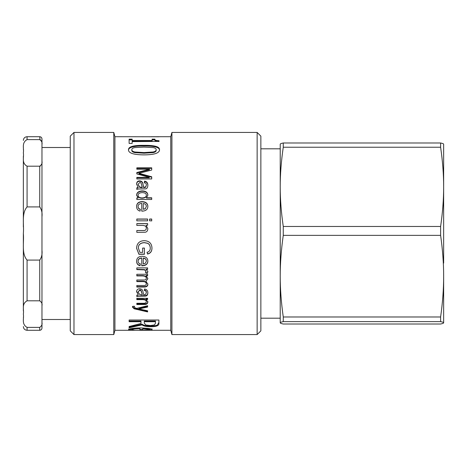 <?xml version="1.0" encoding="UTF-8"?>
<svg xmlns="http://www.w3.org/2000/svg" width="467" height="467" viewBox="0 0 467 467"><rect width="100%" height="100%" fill="white"/><g stroke="black" fill="none" stroke-linecap="round" stroke-linejoin="round"><path stroke-width="0.7" d="M147.619 306.451L138.903 308.366L138.903 308.944L147.619 310.824L147.619 311.308L134.192 308.22L132.453 306.562M134.239 306.235L135.01 307.922L136.813 308.378L147.619 305.716L147.619 307.017L138.903 308.944M147.619 310.824L147.619 311.909L134.192 308.804L132.453 307.128L132.681 306.358L134.397 306.224L134.239 306.907M141.384 307.876L141.384 308.453M147.619 299.003L146.083 299.003L146.083 299.51L147.858 301.98C147.73 303.457 146.86 304.286 145.237 304.466L136.825 304.531L136.825 303.281L143.387 303.281C145.354 303.317 146.311 302.791 146.264 301.705L146.264 301.18C146.463 299.948 145.278 299.265 142.715 299.137L136.825 299.137M147.858 301.448C147.73 302.92 146.86 303.743 145.237 303.918L136.825 303.988M146.264 301.705C146.463 300.462 145.278 299.779 142.715 299.645L136.825 299.645L136.825 298.296L147.619 298.296L147.619 299.51L146.083 299.51M146.358 261.158L146.358 260.942C146.264 259.226 145.231 258.251 143.246 258.017L143.246 263.983L145.301 263.324L146.358 261.158C146.264 259.424 145.231 258.444 143.246 258.204M141.752 258.111L141.752 257.918C139.341 258.163 138.115 259.203 138.086 261.03L138.086 261.246C138.051 262.53 138.792 263.435 140.31 263.96L140.071 265.752C137.806 265.163 136.644 263.657 136.586 261.246C136.685 258.07 138.53 256.418 142.126 256.284C145.85 256.471 147.759 258.093 147.858 261.146C147.759 264.077 145.891 265.63 142.237 265.805L141.752 265.799L141.752 258.111C139.341 258.356 138.115 259.401 138.086 261.246M147.858 260.936C147.759 263.843 145.891 265.384 142.237 265.56L141.752 265.548M140.31 263.727L140.071 265.507C137.806 264.917 136.644 263.423 136.586 261.03M150.286 248.076L150.286 247.965C150.094 245.338 149.107 243.745 147.321 243.173L144.326 242.612C140.322 242.869 138.331 244.661 138.355 247.989L139.902 252.378L142.657 252.378L142.657 248.076L144.42 248.076L144.42 254.27L138.903 254.27L136.574 248.21C136.849 243.418 139.394 240.896 144.204 240.657C149.154 240.884 151.746 243.354 151.973 248.065C151.944 251.392 150.467 253.383 147.549 254.048L147.064 252.314C149.183 251.801 150.257 250.388 150.286 248.076C150.094 245.432 149.107 243.821 147.321 243.249L144.326 242.682C140.322 242.939 138.331 244.743 138.355 248.1M151.973 247.954C151.944 251.252 150.467 253.231 147.549 253.89L147.064 252.168M144.42 254.106L138.903 254.106L136.574 248.1M136.825 230.54L143.387 230.54C145.354 230.587 146.311 229.846 146.264 228.31L146.264 228.27C146.463 226.542 145.278 225.59 142.715 225.421L136.825 225.421L136.825 223.6L147.619 223.6L147.619 225.24L146.083 225.24L147.858 228.661C147.73 230.768 146.86 231.965 145.237 232.245L136.825 232.344L136.825 230.517L143.387 230.517C145.354 230.564 146.311 229.817 146.264 228.27M146.083 225.24L147.858 228.696M136.825 223.675L147.619 223.675M149.615 219.14L151.717 219.14L151.717 220.938M149.615 220.838L149.615 219.029L151.717 219.029L151.717 220.838L149.615 220.838M136.825 219.14L147.619 219.14M136.825 220.838L136.825 219.029L147.619 219.029L147.619 220.838L136.825 220.838M146.346 195.218C146.393 193.595 145.015 192.725 142.213 192.608C139.452 192.772 138.074 193.665 138.086 195.288C138.069 196.905 139.394 197.792 142.056 197.944C144.963 197.798 146.393 196.893 146.346 195.218L146.346 195.51C146.393 197.173 144.963 198.072 142.056 198.218L142.056 197.944M142.056 198.218C139.394 198.066 138.069 197.185 138.086 195.585L138.086 195.288M136.825 198.189L138.185 197.915L136.586 195.124C136.796 192.497 138.67 191.091 142.213 190.91C145.768 191.003 147.648 192.381 147.858 195.037L146.381 198.061L151.717 198.061M136.586 195.416C136.796 192.813 138.67 191.417 142.213 191.237C145.768 191.33 147.648 192.702 147.858 195.334M146.381 197.786L151.717 197.786L151.717 199.491L136.825 199.491L136.825 197.915L138.185 197.915M131.799 149.714L131.799 150.362C131.799 151.448 132.844 152.201 134.934 152.627L144.011 153.199L153.106 152.616C155.149 152.201 156.182 151.448 156.194 150.362L156.194 149.714C156.194 148.64 155.149 147.934 153.059 147.578L143.982 147.105L135.004 147.572C132.908 147.887 131.834 148.599 131.799 149.714C131.799 150.812 132.844 151.571 134.934 152.003L144.011 152.581L153.106 151.985C155.149 151.571 156.182 150.812 156.194 149.714M128.489 150.362C128.425 147.321 133.591 145.879 143.982 146.031C154.53 145.891 159.702 147.333 159.504 150.362M159.504 149.714C159.521 153.106 154.355 154.822 144.011 154.875C133.492 154.805 128.32 153.088 128.489 149.714C128.425 146.656 133.591 145.202 143.982 145.354C154.53 145.214 159.702 146.667 159.504 149.714M152.119 139.861L154.846 139.861C154.618 140.806 156.001 141.326 158.996 141.408L132.161 141.618L132.161 143.422L129.12 143.422L129.12 139.137L132.161 139.137L132.161 140.485L152.119 140.485L152.119 139.137L154.846 139.137C154.618 140.088 156.001 140.608 158.996 140.695L158.996 141.618M132.161 140.485L132.161 141.203L152.119 141.203L152.119 140.485M129.12 139.861L132.161 139.861M154.846 139.861L154.846 139.137M150.952 136.726L170.77 136.708L170.77 330.292L171.92 334.57L257.142 334.57L257.142 132.43L260.86 136.148L260.86 330.852L257.142 334.57M158.897 136.784L114.929 136.708L114.929 330.292L170.77 330.292M145.821 324.991L150.502 325.528L154.46 324.927L155.47 323.263L155.47 321.722L144.274 321.722L144.274 323.094L145.821 324.991M144.274 321.722L144.274 321.039L155.47 321.039L155.47 321.722M158.897 322.493L157.332 325.05C156.042 325.68 153.871 325.995 150.812 326.007C146.44 326.007 143.527 325.394 142.079 324.168L129.12 327.087L129.12 326.526L140.97 323.491L140.97 321.722L129.12 321.722L129.12 320.018L158.897 320.018L158.897 323.182C159.054 324.361 158.529 325.219 157.332 325.756C156.042 326.392 153.871 326.713 150.812 326.725C146.44 326.725 143.527 326.106 142.079 324.874L129.12 327.816L129.12 326.526M140.97 321.722L140.97 321.039L129.12 321.039M142.079 324.168L142.079 324.874M142.779 328.698L142.779 330.116L149.002 329.632L147.245 329.007L142.779 328.698L142.779 327.974M147.245 328.278L149.002 328.891L149.002 329.632M147.245 328.289L147.245 329.007M131.892 329.515L128.612 329.019M139.907 328.698L139.907 327.962C134.642 328.056 131.974 328.406 131.892 329.013L131.892 329.755L134.595 330.251L130.491 330.257L128.612 329.76C128.764 328.739 132.616 328.132 140.17 327.933C147.782 328.138 151.757 328.715 152.096 329.655C152.119 329.953 151.29 330.128 149.609 330.181L139.907 330.268L139.907 328.698C134.642 328.791 131.974 329.142 131.892 329.755M142.779 329.521L139.907 329.521M152.096 328.92L149.002 329.463M130.491 329.515L130.491 330.257M149.609 329.439L149.609 330.181M136.825 172.994L149.504 169.731L149.504 169.235L136.825 169.235L136.825 167.834L151.717 167.834L151.717 170.041L138.968 173.304L151.717 176.789L151.717 178.949L136.825 178.949L136.825 177.396L149.288 177.396L136.825 173.911L136.825 172.527L149.504 169.235M136.825 177.828L149.288 177.828L149.288 177.396M138.968 173.304L138.968 173.765L151.717 177.221M136.825 168.336L151.717 168.336M138.016 184.383L139.744 187.425L141.571 187.681L142.237 187.693L142.237 187.337L141.548 184.734C141.314 183.128 140.707 182.393 139.721 182.527L138.016 184.383L139.744 187.069L142.237 187.337M141.571 187.681L141.571 187.325M136.825 188.137L138.15 187.822L138.15 187.465L136.586 184.01C136.714 181.949 137.742 180.904 139.674 180.881C141.343 181.009 142.371 181.745 142.762 183.099L143.667 187.325L145.722 186.876L146.346 185.066C146.428 183.694 145.739 182.895 144.291 182.661L144.531 181.143C146.749 181.459 147.852 182.842 147.858 185.294C147.753 187.582 146.959 188.779 145.47 188.878L141.343 188.96C138.559 188.931 137.053 189.1 136.825 189.474L136.825 187.787L138.15 187.465M144.291 183.052L144.531 181.546C146.749 181.861 147.852 183.233 147.858 185.668M136.586 184.395C136.714 182.346 137.742 181.307 139.674 181.284C141.343 181.412 142.371 182.148 142.762 183.484L143.667 187.681L145.722 187.238L146.346 185.066M144.531 181.546L144.531 181.143M145.722 187.238L145.722 186.876M143.667 187.681L143.667 187.325M142.762 183.484L142.762 183.099M146.358 206.426C146.264 204.698 145.231 203.723 143.246 203.495L143.246 209.28L145.301 208.609L146.358 206.426L145.301 208.609M145.301 208.802L143.246 209.28M138.086 206.513C138.051 207.803 138.792 208.72 140.31 209.257L140.071 211.096C137.806 210.477 136.644 208.947 136.586 206.513C136.685 203.361 138.53 201.726 142.126 201.616C145.85 201.785 147.759 203.384 147.858 206.414C147.759 209.374 145.891 210.956 142.237 211.154L141.752 211.142L141.752 203.402C139.341 203.635 138.115 204.674 138.086 206.513L138.086 206.718C138.051 208.002 138.792 208.907 140.31 209.444M136.586 206.718C136.685 203.594 138.53 201.972 142.126 201.861C145.85 202.03 147.759 203.618 147.858 206.624M147.858 271.286L147.28 273.294L145.576 272.71L145.973 271.193L144.612 269.593L136.825 269.307M147.28 272.985L145.576 272.413M147.619 269.144L145.984 269.144L147.858 271.578L147.28 273.294M145.973 271.485L144.612 269.873L136.825 269.587L136.825 267.883L147.619 267.883L147.619 269.418L145.984 269.418M136.825 281.227L143.089 281.227C145.26 281.332 146.323 282.086 146.264 283.487L146.264 283.878C146.323 282.465 145.26 281.706 143.089 281.601L136.825 281.601L136.825 280.007L143.824 280.007C145.459 280.042 146.27 279.482 146.264 278.314L146.264 277.97C146.369 276.435 145.085 275.653 142.417 275.606L136.825 275.606M147.858 283.837C147.881 285.664 146.667 286.592 144.227 286.627L136.825 286.627M147.852 278.507L145.961 281.356L147.858 284.228C147.881 286.067 146.667 287.007 144.227 287.036L136.825 287.036L136.825 285.506L143.62 285.506C145.465 285.541 146.346 284.998 146.264 283.878M147.619 275.437L146.095 275.437L147.858 278.676L145.961 281.356M146.264 278.314C146.369 276.768 145.085 275.979 142.417 275.933L136.825 275.933L136.825 274.287L147.619 274.287L147.619 275.758L146.095 275.758M138.016 292.085L139.721 289.908C140.707 289.791 141.314 290.474 141.548 291.957L142.237 294.28L141.548 292.412C141.314 290.918 140.707 290.229 139.721 290.346L138.016 292.085L139.744 294.514L142.237 294.753M147.858 292.465C147.753 294.502 146.959 295.547 145.47 295.611L136.825 296.119M136.586 291.297L138.15 294.391L136.586 291.741C136.714 289.797 137.742 288.799 139.674 288.752C141.343 288.892 142.371 289.598 142.762 290.888L143.667 294.741L145.722 294.344L146.346 292.26C146.428 291.005 145.739 290.264 144.291 290.036M145.47 295.611L145.47 296.096L141.343 296.166C138.559 296.136 137.053 296.282 136.825 296.603L136.825 295.144L138.15 294.864M146.346 292.716C146.428 291.449 145.739 290.702 144.291 290.474L144.531 289.015C146.749 289.347 147.852 290.655 147.858 292.926C147.753 294.975 146.959 296.031 145.47 296.096M73.979 132.43L70.254 136.148L70.254 330.852L73.979 334.57L73.979 132.43L113.785 132.43L113.785 334.57L73.979 334.57M170.77 136.708L171.92 132.43L171.92 334.57M443.65 263.102L443.644 144.122M443.65 322.82C443.668 323.193 442.652 323.59 440.609 324.01L283.265 324.01C281.216 323.59 280.2 323.193 280.223 322.82C280.2 322.446 281.216 322.043 283.265 321.623L440.609 321.623C442.652 322.043 443.668 322.446 443.65 322.82L443.65 276.172C443.668 288.945 442.652 302.552 440.609 316.982L283.265 316.982C281.216 302.552 280.2 288.945 280.223 276.172L280.223 186.853C280.2 174.448 281.216 161.243 283.265 147.233L440.609 147.233C442.652 161.243 443.668 174.448 443.65 186.853C443.668 199.257 442.652 212.462 440.609 226.472L283.265 226.472C281.216 212.462 280.2 199.257 280.223 186.853L280.229 144.122M280.223 322.82L280.223 276.172C280.2 263.394 281.216 249.787 283.265 235.356L283.265 226.472M443.65 144.18C443.668 143.807 442.652 143.41 440.609 142.99L283.265 142.99C281.216 143.41 280.2 143.807 280.223 144.18L280.223 144.18M283.265 147.233L283.265 142.99M283.265 321.623L283.265 316.982M440.609 321.623L440.609 316.982M283.265 235.356L440.609 235.356L440.609 226.472M440.609 147.233L440.609 142.99M440.609 235.356C442.652 249.787 443.668 263.394 443.65 276.172M41.966 305.745L41.966 322.458C42.415 324.372 41.674 326.013 39.73 327.39L27.074 327.39C21.278 324.151 24.179 318.395 23.35 314.098C24.179 309.802 21.278 304.046 27.074 300.806L39.73 300.806C41.674 302.184 42.415 303.83 41.966 305.745L41.966 250.213C42.415 254.042 41.674 257.329 39.73 260.084L27.074 260.084C21.278 253.604 24.179 242.093 23.35 233.5L23.35 310.818M23.35 156.182L23.35 226.933M23.35 149.615C23.35 137.45 23.35 137.45 23.35 149.615M23.35 317.385C23.35 329.55 23.35 329.55 23.35 317.385M41.966 144.542L41.966 161.255C42.415 163.17 41.674 164.816 39.73 166.194L27.074 166.194C21.278 162.954 24.179 157.198 23.35 152.902C24.179 148.605 21.278 142.849 27.074 139.61L39.73 139.61C41.674 140.981 42.415 142.628 41.966 144.542L41.966 138.944L41.966 144.542M40.133 166.124L40.466 165.966M41.674 141.828L41.102 140.485M40.466 139.831L40.133 139.674M40.004 139.639L39.73 136.708C41.084 136.843 41.832 137.584 41.966 138.944M41.966 322.458L41.966 328.056L41.966 322.458M23.35 233.5C24.179 224.907 21.278 213.396 27.074 206.916L39.73 206.916C41.674 209.671 42.415 212.958 41.966 216.787L41.966 250.213M41.966 216.787L41.966 161.255M134.192 308.22L134.192 308.804M136.633 308.856L136.633 309.44M142.715 299.137L142.715 299.645M143.451 303.988L143.451 304.531M145.237 303.918L145.237 304.466M142.213 191.237L142.213 190.91M134.934 152.627L134.934 152.003M153.106 152.616L153.106 151.985M143.982 146.031L143.982 145.354M150.812 326.007L150.812 326.725M157.332 325.05L157.332 325.756M129.236 329.363L129.236 330.111M141.956 329.521L141.956 330.268M141.355 174.389L141.355 173.928M139.744 187.425L139.744 187.069M144.145 187.693L144.145 187.337M143.042 184.868L143.042 184.488M139.674 181.284L139.674 180.881M142.417 275.606L142.417 275.933M143.089 281.227L143.089 281.601M144.227 286.627L144.227 287.036M141.548 291.957L141.548 292.412M139.721 289.908L139.721 290.346M141.343 295.681L141.343 296.166M143.783 295.681L143.783 296.166M27.074 300.806L27.074 260.084M23.35 326.567C23.572 328.832 24.809 330.07 27.074 330.292L27.074 327.39M27.074 139.61L27.074 136.708C24.809 136.93 23.572 138.168 23.35 140.433M39.73 260.084L39.73 300.806M39.73 327.39L39.73 330.292C41.084 330.157 41.832 329.416 41.966 328.056M27.074 206.916L27.074 166.194M39.73 166.194L39.73 206.916M171.92 132.43L257.142 132.43M114.929 136.708L113.785 132.43M114.929 330.292L113.785 334.57M280.223 148.81L260.86 148.81M280.223 318.19L260.86 318.19M27.074 330.292L39.73 330.292M27.074 136.708L39.73 136.708M41.966 319.498L70.254 319.498M41.966 147.502L70.254 147.502"/></g></svg>
